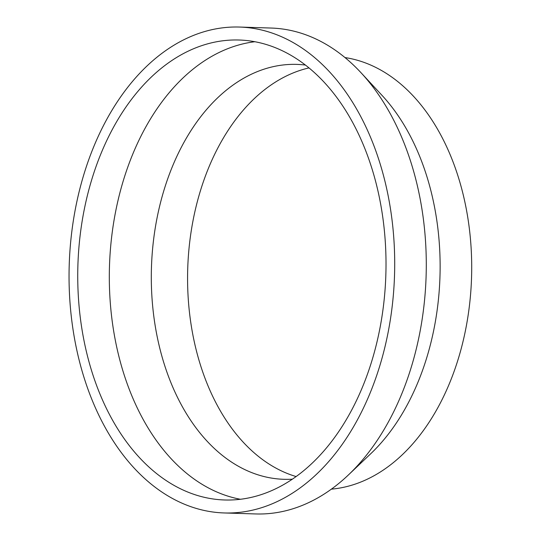 <?xml version="1.0" encoding="UTF-8"?>
<svg xmlns="http://www.w3.org/2000/svg" width="541" height="541" viewBox="0 0 541 541"><rect width="100%" height="100%" fill="white"/><g stroke="black" fill="none" stroke-linecap="round" stroke-linejoin="round"><path stroke-width="0.81" d="M240.454 499.275A230.101 154.05 91.8 0 1 109.316 278.432A230.101 154.05 91.8 0 1 238.507 45.038A230.101 154.05 91.8 0 1 254.879 41.725M256.819 495.962A230.101 154.05 91.8 0 1 224.63 499.985A230.101 154.05 91.8 0 1 77.992 289.232A230.101 154.05 91.8 0 1 206.933 44.037A230.101 154.05 91.8 0 1 239.122 40.014A230.101 154.05 91.8 0 1 385.76 250.767A230.101 154.05 91.8 0 1 256.819 495.962M292.363 479.177A207.561 138.956 91.8 0 1 283.802 479.299A207.561 138.956 91.8 0 1 151.534 289.192A207.561 138.956 91.8 0 1 267.836 68.017A207.561 138.956 91.8 0 1 296.881 64.393A207.561 138.956 91.8 0 1 305.415 65.055M296.116 476.553A207.561 138.956 91.8 0 1 187.632 272.299A207.561 138.956 91.8 0 1 304.11 69.16A207.561 138.956 91.8 0 1 308.999 67.909M239.535 27.05L271.109 28.044A243.071 162.733 91.8 0 1 361.043 72.758L381.993 95.344A216.596 145.008 91.8 0 1 370.7 453.764L348.37 474.991A243.071 162.733 91.8 0 1 289.807 509.696A243.071 162.733 91.8 0 1 255.798 513.95L224.217 512.956A243.071 162.733 91.8 0 1 69.316 290.321A243.071 162.733 91.8 0 1 205.526 31.304A243.071 162.733 91.8 0 1 239.535 27.05A243.071 162.733 91.8 0 1 394.436 249.685A243.071 162.733 91.8 0 1 258.226 508.702A243.071 162.733 91.8 0 1 224.217 512.956M344.975 57.556A216.596 145.008 91.8 0 1 471.684 263.514A216.596 145.008 91.8 0 1 350.095 485.69A216.596 145.008 91.8 0 1 331.376 489.152M361.043 72.758A243.071 162.733 91.8 0 1 348.37 474.991"/></g></svg>
